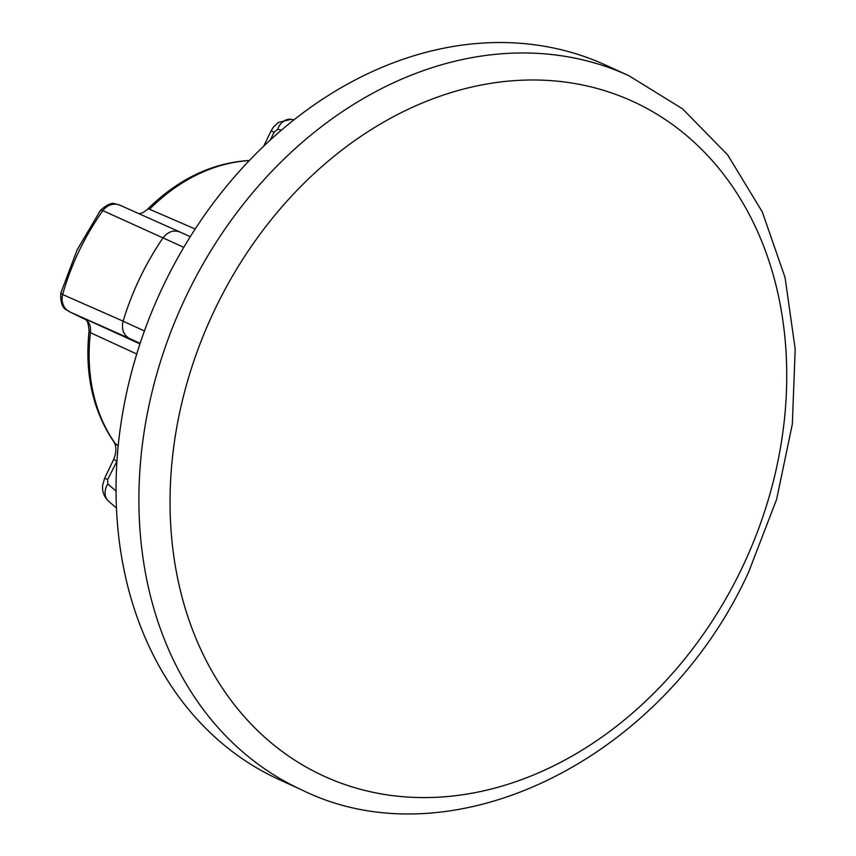 <?xml version="1.0" encoding="UTF-8"?>
<svg xmlns="http://www.w3.org/2000/svg" width="856" height="856" viewBox="0 0 856 856"><rect width="100%" height="100%" fill="white"/><g stroke="black" fill="none" stroke-linecap="round" stroke-linejoin="round"><path stroke-width="1.28" d="M190.235 236.727L180.231 232.147C173.811 229.622 168.086 231.527 163.036 237.872A241.563 191.102 114.6 0 0 163.004 237.915A241.563 191.102 114.6 0 0 139.903 277.986A241.563 191.102 114.6 0 0 123.114 321.161A241.563 191.102 114.6 0 0 123.104 321.214C121.306 329.153 123.382 334.878 129.32 338.409L70.556 312.247A15.708 9.609 116.2 0 1 70.395 312.183L85.076 319.406A15.708 9.609 116.2 0 1 84.926 319.331M163.004 237.915L102.859 210.63L100.484 210.298L77.083 249.963L60.808 293.105C59.738 311.167 69.165 310.075 68.523 311.22L70.395 312.183M301.965 790.002L279.11 779.559A392.786 310.728 -65.4 0 1 163.646 285.091A392.786 310.728 -65.4 0 1 605.834 65.163L628.689 75.606L682.521 108.83L727.643 154.872L762.268 211.86L785.059 277.483L795.203 349.162L792.335 424.095L776.617 499.369L748.668 572.022C663.368 759.657 452.107 864.068 301.965 790.002A392.786 310.728 -65.4 0 1 186.501 295.545A392.786 310.728 -65.4 0 1 628.689 75.606M249.256 160.586A170.975 135.259 114.6 0 0 149.543 209.271L195.168 229.001M60.797 293.116L62.648 294.55L123.114 321.161M136.757 354.01L90.415 332.684A170.975 135.259 114.6 0 0 114.929 443.108L118.214 446.062M116.972 461.181L107.685 479.51L107.781 483.908A15.708 12.273 131.1 0 0 108.53 501.167L116.491 508.111L108.53 501.167A216.718 171.446 114.6 0 0 109.686 502.194M70.556 312.247L139.967 343.898M281.57 129.994L277.622 129.417L274.102 132.166L271.084 130.872L263.83 146.012M107.781 483.908L116.074 491.141M291.425 119.433A15.708 12.198 98.2 0 0 291.019 119.359L291.019 119.359A15.708 12.198 98.2 0 0 277.622 129.417M249.353 160.479L249.342 160.479A15.708 8.892 -92.8 0 0 249.331 160.479L249.331 160.479C212.149 162.768 178.134 179.086 147.296 209.442L142.952 212.641L139.1 213.765M149.543 209.271A15.708 4.045 -135.3 0 0 147.296 209.442M120.45 205.44A15.708 13.942 114.1 0 0 120.075 205.258L120.075 205.258A15.708 13.942 114.1 0 0 102.859 210.63A216.718 171.446 114.6 0 0 79.169 250.819A216.718 171.446 114.6 0 0 62.648 294.55A15.708 13.942 114.1 0 0 69.539 311.691M179.963 232.019L120.075 205.258L115.121 203.846C111.751 202.401 106.882 204.563 100.516 210.319M89.067 330.951A15.708 3.649 -173.4 0 0 90.415 332.684C91.078 326.2 89.345 321.803 85.226 319.481A15.708 9.609 116.2 0 1 85.076 319.406C87.119 319.416 88.446 323.258 89.067 330.951L89.067 330.951C84.605 374.158 92.951 411.244 114.105 442.199L114.105 442.199C116.619 446.704 116.459 452.482 113.602 459.565L104.667 478.215L102.72 484.86C101.918 491.141 103.833 496.555 108.477 501.124M114.929 443.108A15.708 8.721 145 0 1 114.105 442.199M116.619 460.86L113.602 459.565M107.685 479.51L104.667 478.215M183.773 247.352L163.036 237.872M741.778 568.448A371.033 293.522 114.6 0 0 638.694 104.207A371.033 293.522 114.6 0 0 215.017 309.123A371.033 293.522 114.6 0 0 318.09 773.364A371.033 293.522 114.6 0 0 741.778 568.448M140.149 343.363L129.32 338.409M123.104 321.214L144.439 330.972M274.102 132.166L270.421 139.86M293.993 119.787L291.019 119.359L278.232 122.483L273.417 127.084L271.084 130.872"/></g></svg>
